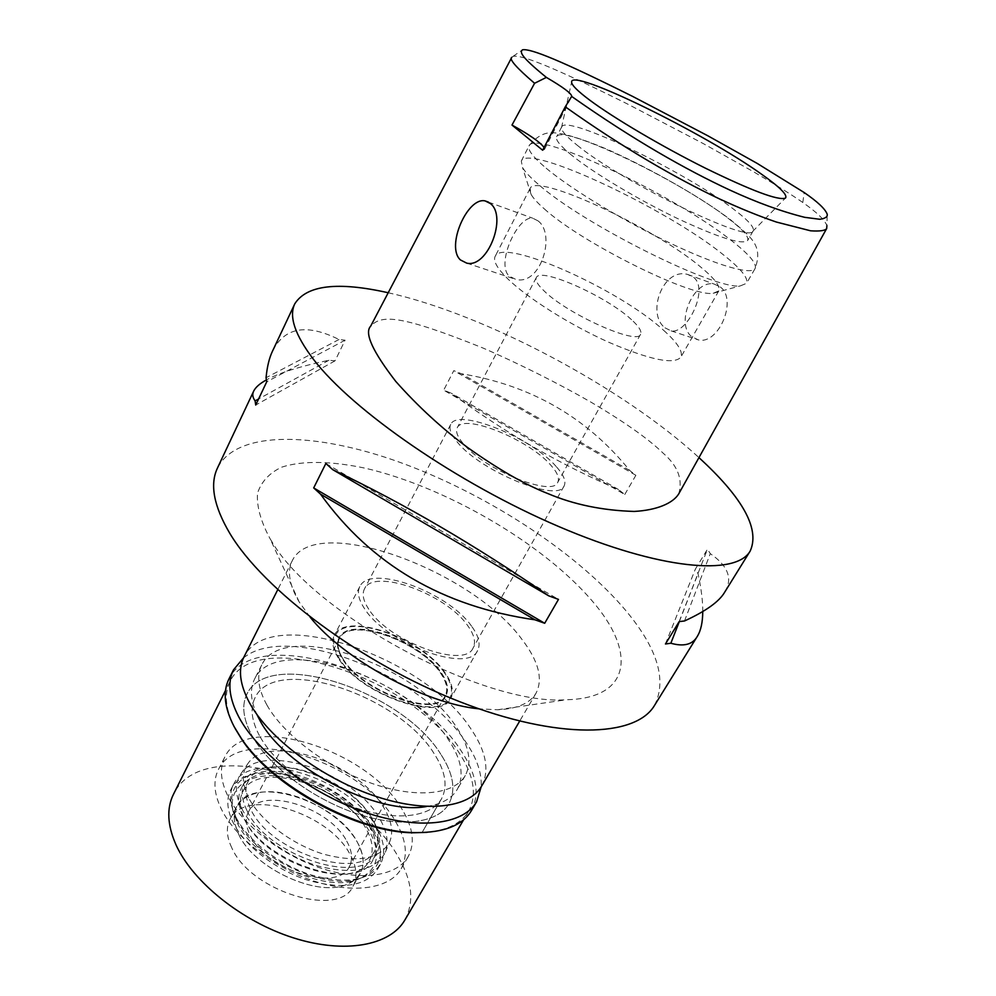 <?xml version="1.0" encoding="UTF-8"?>
<svg xmlns="http://www.w3.org/2000/svg" width="996" height="996" viewBox="0 0 996 996"><rect width="100%" height="100%" fill="white"/><g stroke="black" fill="none" stroke-linecap="round" stroke-linejoin="round"><path stroke-width="0.75" stroke-dasharray="4.98 3.74" d="M544.077 147.495L544.476 149.45L542.646 150.234M511.795 57.307L513.077 56.324C521.568 54.519 553.552 67.23 626.795 103.634L703.276 143.586L753.773 171.897C775.311 184.534 791.646 194.743 802.801 202.499C816.807 212.235 824.837 219.954 826.904 225.656L827.203 214.215M678.687 493.966C683.032 479.474 677.828 465.854 663.037 453.068C650.463 440.942 629.97 425.28 591.3 402.347C560.3 384.444 519.389 363.801 482.674 347.89C400.417 314.836 381.406 314.499 370.661 326.178M388.203 292.749C485.064 314.263 622.587 387.444 698.955 457.6M654.584 705.305C667.544 679.11 656.775 646.143 622.251 606.402C572.078 549.095 484.044 492.871 399.695 462.269C315.769 431.978 236.911 429.6 217.489 467.983M624.766 494.502L635.871 475.291L629.659 470.436C586.831 417.374 530.756 385.141 461.459 373.761L453.803 370.637L443.681 390.158L451.325 393.221C504.86 432.7 560.624 464.833 618.616 489.609L624.766 494.502L443.681 390.158M272.817 350.48C284.931 327.161 306.992 323.501 339.014 339.512L345.102 340.184L335.042 360.826L328.941 360.241C299.734 366.428 278.88 372.99 266.38 379.937M725.001 591.686C732.882 578.464 727.964 565.778 710.273 553.639L707.509 549.157L695.357 569.127L698.047 573.684C701.296 588.785 702.865 601.422 702.753 611.619M271.485 540.99L270.153 538.861C260.778 521.506 256.57 506.317 257.503 493.281C261.263 481.778 269.294 473.075 281.607 467.186C302.597 460.389 331.905 461.048 365.719 468.307C445.947 487.044 543.169 543.567 592.035 600.762C635.734 650.861 632.572 698.271 566.463 699.74C484.293 706.152 313.192 614.159 271.485 540.99M310.105 617.134L299.236 602.045C289.313 585.162 286.96 571.43 292.214 560.835C314.636 512.542 471.369 569.625 522.016 639.469C538.587 661.083 543.256 678.998 536.022 693.216C529.997 703.375 517.198 708.891 497.627 709.762L479.064 708.866M481.603 786.13C489.795 770.331 486.197 751.208 470.822 728.748C423.972 655.903 269.057 603.252 243.92 657.074M266.841 704.907C258.138 688.908 256.42 675.599 261.724 664.967C282.889 618.952 416.677 664.332 456.38 727.068C469.203 746.079 472.179 762.214 465.294 775.498C454.512 794.634 416.602 798.954 372.068 783.466C327.572 768.065 283.424 734.749 266.841 704.907M440.855 754.346C402.123 690.863 268.833 646.628 246.983 694C241.53 704.956 243.036 718.527 251.502 734.724C267.638 764.94 311.262 798.244 355.535 813.259C399.844 828.361 437.854 823.381 448.972 803.672C456.081 790.002 453.379 773.568 440.855 754.346C453.379 773.568 456.081 790.002 448.972 803.672C437.854 823.381 399.844 828.361 355.535 813.259C311.262 798.244 267.638 764.94 251.502 734.724C243.036 718.527 241.53 704.956 246.983 694C268.833 646.628 402.123 690.863 440.855 754.346M259.383 735.534C251.428 720.482 249.996 707.845 255.088 697.648C275.12 653.986 398.574 694.922 434.132 753.648C445.536 771.29 447.988 786.354 441.489 798.854C431.231 817.094 396.171 821.663 355.398 807.793C314.661 793.999 274.435 763.422 259.383 735.534C274.435 763.422 314.661 793.999 355.398 807.793C396.171 821.663 431.231 817.094 441.489 798.854C447.988 786.354 445.536 771.29 434.132 753.648C398.574 694.922 275.12 653.986 255.088 697.648C249.996 707.845 251.428 720.482 259.383 735.534M402.309 809.736C368.57 749.627 246.099 710.82 224.822 756.985C219.431 767.767 220.49 780.876 227.984 796.302C242.202 824.85 281.47 855.39 321.783 868.475C362.121 881.647 397.354 875.845 408.223 856.56C415.145 843.363 413.166 827.751 402.309 809.736M248.689 797.896C241.904 784.188 241.555 772.884 247.631 763.994C267.762 732.122 359.195 763.011 384.195 808.341C391.528 820.704 393.445 831.672 389.922 841.247C380.858 858.776 359.033 863.159 324.435 854.419C292.451 844.894 260.392 820.779 248.689 797.896M444.59 672.997C422.839 639.507 349.322 612.565 336.088 634.228C332.017 640.204 333.025 648.172 339.126 658.132C360.079 694.884 444.228 722.934 450.578 696.378C452.894 689.929 450.902 682.123 444.59 672.997C450.902 682.123 452.894 689.929 450.578 696.378C444.228 722.934 360.079 694.884 339.126 658.132C333.025 648.172 332.017 640.204 336.088 634.228C349.322 612.565 422.839 639.507 444.59 672.997M338.341 658.02C332.689 648.832 331.357 641.262 334.345 635.311C345.052 610.872 422.615 638.087 445.299 673.097C452.296 683.244 454.064 691.697 450.615 698.433C441.104 722.922 358.871 694.063 338.341 658.02M471.519 626.111C447.864 591.885 369.79 563.524 359.805 586.619C356.991 592.234 358.535 599.53 364.436 608.506C385.962 643.69 468.855 673.794 477.582 650.562C480.819 644.2 478.802 636.046 471.519 626.111M368.781 609.228C363.279 600.899 361.834 594.139 364.449 588.935C373.612 567.62 445.81 593.853 467.572 625.463C474.233 634.589 476.088 642.084 473.112 647.935C465.02 669.349 388.714 641.648 368.781 609.228M556.129 466.464C531.229 437.53 457.5 407.576 450.727 424.421C448.71 428.492 450.852 434.331 457.176 441.938C480.333 471.419 558.594 503.154 564.097 485.973C566.351 481.367 563.686 474.868 556.129 466.464M463.028 443.382C457.363 436.609 455.433 431.393 457.239 427.757C463.177 412.817 528.764 439.448 550.763 465.132C557.411 472.54 559.74 478.279 557.748 482.325C552.817 497.539 483.658 469.502 463.028 443.382M631.526 319.704C606.85 296.459 540.106 266.642 536.296 277.623C535.026 280.262 537.566 284.632 543.928 290.757C567.334 314.213 637.963 345.699 640.602 334.27C641.959 331.307 638.934 326.464 631.526 319.704M663.635 330.311C677.554 342.749 683.281 351.725 680.803 357.215C673.931 364.897 649.84 359.88 608.519 342.163C569.837 324.808 527.494 298.053 507.761 278.818C497.166 268.36 492.958 260.89 495.137 256.408C502.781 237.123 619.051 289.151 663.635 330.311M665.029 327.846L671.13 330.871C687.066 334.444 709.277 289.263 693.59 277.274L687.501 274.398C662.614 267.6 646.23 313.952 665.029 327.846M544.177 208.749C581.054 242.588 691.51 297.493 713.198 293.285L718.801 290.894C720.706 286.362 714.369 278.158 699.802 266.281C653.052 227.125 535.973 172.557 530.071 188.431L531.117 194.432C533.234 198.192 537.591 202.972 544.177 208.749M537.915 220.801C556.316 233.936 540.753 286.001 515.791 279.39L509.168 276.116C495.56 263.666 518.02 215.186 532.76 218.211L537.915 220.801M720.245 286.948C737.874 299.36 718.664 345.176 698.283 339.873L691.747 336.71C674.69 323.675 693.876 278.718 714.418 284.184L720.245 286.948M538.002 184.036C530.133 177.276 524.967 171.76 522.514 167.49L521.306 161.028C528.229 143.449 666.287 208.538 722.822 254.341C740.713 268.484 748.631 278.145 746.552 283.325L740.476 285.827C716.273 290.683 582.112 223.702 538.002 184.036M571.903 155.413C560.3 145.964 555.22 139.739 556.64 136.726C561.171 123.529 678.836 180.052 727.279 217.638C742.344 229.068 749.141 236.675 747.685 240.459C742.418 245.215 718.863 237.82 677.006 218.273C637.689 199.374 593.467 172.831 571.903 155.413M577.194 145.217C620.745 181.148 747.535 242.937 752.627 231.458L753.2 230.823C754.582 227.188 747.685 219.705 732.521 208.351C683.754 171.063 565.977 114.179 561.719 126.853L561.495 127.687C561.333 130.887 566.575 136.726 577.194 145.217M325.854 463.501L558.482 599.393M684.513 620.969L710.273 553.639M679.16 621.604L707.509 549.157M665.453 643.989L695.357 569.127M679.309 621.591L698.047 573.684M629.659 470.436L461.459 373.761M635.871 475.291L453.803 370.637M618.616 489.609L451.325 393.221M339.014 339.512L266.057 377.733M345.102 340.184L266.729 381.792M335.042 360.826L255.723 405.048M328.941 360.241L258.611 398.973M241.767 808.603C253.532 832.009 286.064 856.572 318.596 866.159C353.779 874.924 376.015 870.305 385.303 852.277C388.926 842.442 387.033 831.212 379.625 818.575C354.414 772.298 261.612 741.149 240.895 773.867C234.645 783.005 234.944 794.584 241.767 808.603M342.923 658.667C361.859 691.722 437.169 718.153 445.947 695.669C449.096 689.506 447.49 681.787 441.116 672.512C420.362 640.316 348.986 615.279 339.2 637.714C336.436 643.204 337.681 650.189 342.923 658.667M440.855 672.972C447.229 682.26 448.835 689.979 445.685 696.142C436.895 718.626 361.598 692.22 342.661 659.153C337.42 650.674 336.187 643.69 338.951 638.199C348.737 615.752 420.113 640.777 440.855 672.972M343.172 659.228C361.922 691.959 436.46 718.104 445.162 695.843C448.287 689.742 446.694 682.098 440.394 672.91C419.851 641.026 349.173 616.238 339.487 638.461C336.748 643.914 337.98 650.824 343.172 659.228M346.733 841.147C352.161 850.97 352.995 859.486 349.223 866.719C338.167 892.79 265.832 870.467 250.145 835.208C245.726 826.194 245.153 818.451 248.44 812.001C260.28 785.732 329.215 806.909 346.733 841.147M238.766 834.511C253.743 868.014 317.002 897.384 346.11 884.697C364.15 876.455 367.823 862.15 357.116 841.782C343.944 818.7 310.515 797.273 280.872 792.679C251.179 787.886 229.815 801.369 235.056 824.402L238.766 834.511C253.743 868.014 317.002 897.384 346.11 884.697C352.684 882.219 357.402 878.472 360.266 873.442C364.959 864.478 363.901 853.921 357.116 841.782C335.428 799.987 251.428 774.166 236.774 806.387C234.122 811.541 233.55 817.542 235.056 824.402L238.766 834.511M373.151 828.809C385.776 852.066 381.804 868.412 361.224 877.85C327.958 892.441 254.142 858.141 236.836 819.583L232.554 807.993C226.565 781.636 251.316 766.696 285.379 772.46C319.38 778 357.713 802.477 373.151 828.809M244.991 820.144C264.587 864.13 355.809 892.628 369.304 860.395C374.035 851.343 372.878 840.649 365.843 828.311C343.396 785.894 257.553 759.201 242.8 791.708C238.816 799.576 239.55 809.051 244.991 820.144M371.62 818.002C378.729 830.291 379.937 840.923 375.255 849.887C361.934 881.846 270.539 853.049 250.718 809.25C245.215 798.207 244.431 788.795 248.365 781.001C262.969 748.793 348.949 775.747 371.62 818.002M426.512 806.511C441.676 804.17 451.972 798.406 457.363 789.181C464.36 775.71 461.509 759.425 448.835 740.314C409.605 677.218 276.066 632.398 254.565 679.073C249.772 688.622 250.531 700.387 256.844 714.381M395.586 821.588C406.331 839.678 408.198 855.402 401.189 868.749C390.195 888.245 354.925 894.308 314.686 881.286C274.473 868.338 235.405 837.81 221.361 809.125C213.953 793.625 212.97 780.416 218.423 769.522C239.974 722.847 362.22 761.193 395.586 821.588M247.17 810.968C267.675 856.585 362.818 886.527 376.687 853.236C381.58 843.873 380.323 832.781 372.902 819.957C349.322 776.021 260.018 748.058 244.779 781.623C240.696 789.728 241.493 799.502 247.17 810.968M369.329 826.344C376.7 839.192 377.92 850.323 372.99 859.747C359.021 893.213 263.99 863.457 243.622 817.728C237.982 806.225 237.222 796.414 241.331 788.272C256.669 754.507 345.886 782.296 369.329 826.344M235.94 817.193C247.456 840.338 278.768 864.628 310.914 874.862C345.699 884.448 368.844 880.937 380.36 864.341C385.9 853.734 384.506 841.234 376.177 826.817C349.857 777.789 250.693 746.888 233.475 784.587C228.943 793.6 229.765 804.469 235.94 817.193M373.313 831.897C381.617 846.326 382.974 858.876 377.397 869.52C365.843 886.216 342.686 889.789 307.926 880.265C275.817 870.081 244.58 845.791 233.126 822.596C226.976 809.848 226.179 798.941 230.736 789.89C248.041 752.03 347.131 782.769 373.313 831.897M237.26 822.87C254.055 860.32 325.53 893.537 357.9 879.356C377.932 870.18 381.841 854.282 369.641 831.648C354.713 806.013 317.45 782.209 284.395 776.88C251.291 771.34 227.275 785.969 233.101 811.603L237.26 822.87M231.782 847.808C226.578 836.814 225.968 827.377 229.964 819.471C244.792 786.89 328.643 812.387 350.057 854.394C356.767 866.582 357.751 877.215 353.007 886.278C339.35 918.536 250.457 891.345 231.782 847.808M404.874 920.005C414.448 901.903 412.269 880.937 398.35 857.095C356.257 779.507 202.499 732.496 173.441 794.347M235.106 728.462C225.482 709.725 223.789 694.05 230.039 681.438C256.159 625.613 412.207 677.678 458.621 752.055C473.897 774.988 477.271 794.646 468.743 811.043C461.621 823.045 447.727 830.141 427.06 832.357M471.407 810.62C480.072 793.974 476.611 774.004 461.036 750.698C413.788 675.276 255.462 622.375 228.943 678.973M243.534 657.87C287.819 621.728 422.59 675.027 465.916 742.207C476.885 758.317 481.964 773.207 481.155 786.877M802.801 202.499L804.195 192.539M546.157 168.212C571.094 189.14 623.571 220.988 670.532 243.335C717.556 265.758 751.532 275.344 755.117 268.509C757.035 263.591 748.967 254.142 730.89 240.148C673.769 194.88 535.512 129.119 529.075 145.765C527.245 149.549 532.947 157.019 546.157 168.212M544.476 149.45L571.704 96.326M513.077 56.324L522.527 49.8M299.236 602.045L270.153 538.861M497.627 709.762L566.463 699.74M536.022 693.216L519.688 721.104M292.214 560.835L277.722 589.732M261.724 664.967L254.565 679.073M465.294 775.498L457.363 789.181M218.423 769.522L224.822 756.985M441.489 798.854L422.043 832.594L441.489 798.854M401.189 868.749L408.223 856.56M240.895 773.867L247.631 763.994M385.303 852.277L389.922 841.247M359.805 586.619L334.345 635.311M477.582 650.562L450.615 698.433M450.727 424.421L364.449 588.935M564.097 485.973L473.112 647.935M536.296 277.623L457.239 427.757M640.602 334.27L557.748 482.325M718.801 290.894L680.803 357.215M671.13 330.871L698.283 339.873M687.501 274.398L714.418 284.184M530.071 188.431L495.137 256.408M488.476 202.126L532.76 218.211M466.688 263.118L515.791 279.39M531.117 194.432L522.514 167.49M713.198 293.285L740.476 285.827M521.306 161.028L529.075 145.765C536.832 135.979 545.397 131.671 554.772 132.879C566.898 133.352 596.392 144.047 616.487 153.571C656.451 172.009 702.852 198.677 730.815 220.004C751.245 237.359 763.334 245.327 755.117 268.509L746.552 283.325M753.2 230.823L747.685 240.459M561.719 126.853L556.64 136.726M561.495 127.687L571.604 82.058M752.627 231.458L785.383 198.142M445.162 695.843L349.223 866.719M339.487 638.461L248.44 812.001M357.9 879.356L361.224 877.85M233.101 811.603L232.554 807.993M375.255 849.887L369.304 860.395M248.365 781.001L242.8 791.708M376.687 853.236L372.99 859.747M244.779 781.623L241.331 788.272M380.36 864.341L377.397 869.52M233.475 784.587L230.736 789.89M236.774 806.387L229.964 819.471M360.266 873.442L353.007 886.278M468.743 811.043L463.638 819.733M230.039 681.438L225.519 690.452"/><path stroke-width="1.49" d="M571.642 96.425L571.704 96.326C571.642 93.549 563.188 87.25 546.368 77.402C520.92 56.648 519.501 52.178 522.527 49.8C530.569 48.318 560.823 60.557 632.933 96.562L707.87 135.805L757.06 163.332L804.195 192.539C817.616 201.777 825.286 208.998 827.203 214.215C827.726 216.817 825.273 218.498 819.82 219.282L804.706 217.327C781.661 211.575 756.624 202.449 729.595 189.95C685.709 169.482 634.103 140.336 571.642 96.425L565.267 106.796L542.646 150.234L511.994 125.06C529.411 134.672 540.106 142.154 544.077 147.495M761.38 174.088C704.521 133.252 570.496 67.454 571.604 82.058C571.555 85.021 577.556 91.022 589.62 100.061C613.661 118.001 662.041 146.549 705.429 168.187C751.569 190.722 778.225 200.706 785.383 198.142C788.035 195.266 780.03 187.248 761.38 174.088M546.368 77.402L534.578 83.278L511.994 125.06M826.904 225.656L826.692 228.52C825.223 230.661 819.87 231.421 810.632 230.811L776.37 222.046C758.952 216.095 739.953 208.363 719.336 198.839C676.894 178.732 623.782 148.392 565.267 106.796M534.578 83.278C516.364 67.691 508.769 59.025 511.795 57.307L370.661 326.178C364.175 332.95 372.554 351.364 395.786 381.431C418.021 406.443 441.925 428.442 467.498 447.428C498.237 469.303 525.079 484.691 547.999 493.63C573.821 504.561 602.555 510.5 634.191 511.434C656.625 510.251 672.898 503.316 678.687 493.966L826.692 228.52M490.43 203.57L485.114 200.906C467.41 196.772 445.61 246.709 460.438 259.944L466.688 263.118C487.729 268.497 507.462 216.518 490.43 203.57M698.955 457.6L706.55 464.734C744.958 501.673 759.5 530.445 750.187 551.049C735.994 576.136 660.273 569.998 558.88 526.598C457.625 483.409 352.609 410.551 313.491 359.369C294.928 334.917 288.703 316.392 294.791 303.792C306.668 285.08 337.806 281.407 388.203 292.749M253.594 391.304L217.489 467.983C209.67 484.305 213.742 506.043 229.715 533.196C263.43 589.993 361.448 663.398 459.729 701.694C558.109 740.215 635.834 737.563 654.584 705.305L697.188 636.569M272.817 350.48L272.593 350.941C269.294 357.751 267.115 366.677 266.057 377.733L266.729 381.792L255.723 405.048L255.113 400.89C252.586 397.504 252.125 394.217 253.719 391.042C255.623 387.207 259.844 383.51 266.38 379.937M313.69 487.928L325.854 463.501L332.764 469.676C403.679 503.428 475.677 545.497 548.746 595.857L558.482 599.393L544.7 623.272L534.989 619.823C442.685 606.552 371.197 564.657 320.525 494.153L313.69 487.928L544.7 623.272M750.187 551.049L724.777 592.035C719.398 601.484 705.965 611.121 684.513 620.969L679.16 621.604L665.453 643.989L670.843 643.242C683.879 646.89 692.718 644.561 697.387 636.257C700.898 630.48 702.69 622.276 702.753 611.619M479.064 708.866C424.831 703.587 344.068 659.738 310.105 617.134M277.722 589.732L243.92 657.074C237.895 669.262 239.762 684.538 249.548 702.89C268.472 737.712 320.114 777.042 372.38 795.194C424.682 813.483 468.992 808.341 481.603 786.13L519.688 721.104M332.764 469.676L548.746 595.857M320.525 494.153L534.989 619.823M670.843 643.242L679.309 621.591M258.611 398.973L255.113 400.89M256.844 714.381L259.383 719.398C283.038 766.82 377.384 815.861 426.512 806.511M225.519 690.452L173.441 794.347C166.519 808.316 167.34 825.099 175.931 844.683C192.614 881.883 241.928 921.561 293.447 937.871C345.002 954.293 390.308 945.49 404.874 920.005L463.638 819.733M427.06 832.357L413.639 832.768C357.278 832.756 272.531 786.74 241.829 739.48L235.106 728.462M233.525 669.822L228.943 678.973C222.631 691.734 224.349 707.608 234.085 726.57L240.92 737.762C272.082 785.757 358.336 832.594 415.569 832.594C443.855 832.781 462.468 825.46 471.407 810.62L476.586 801.792C463.439 824.9 417.884 830.577 364.262 812.001C310.702 793.538 257.976 753.101 238.891 717.132C229.055 698.233 227.275 682.459 233.525 669.822L243.534 657.87M481.155 786.877L476.586 801.792M294.791 303.792L272.605 350.941M485.114 200.906L488.476 202.126M413.639 832.768L415.569 832.594M241.829 739.48L240.92 737.762"/></g></svg>
